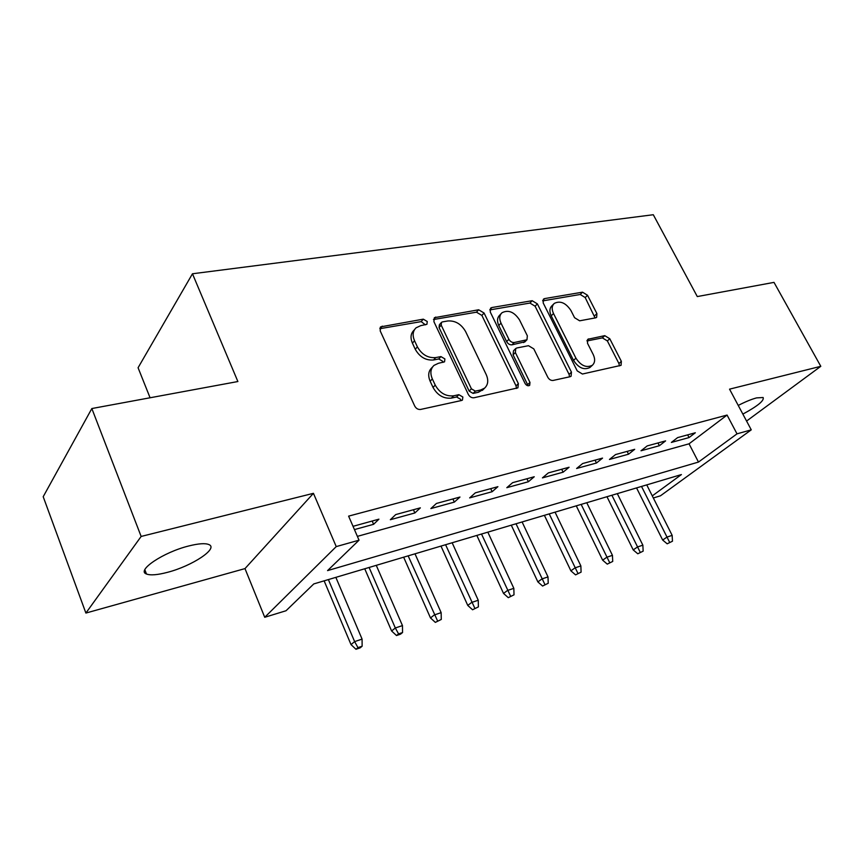 <?xml version="1.0" encoding="UTF-8"?>
<svg xmlns="http://www.w3.org/2000/svg" width="864" height="864" viewBox="0 0 864 864"><rect width="100%" height="100%" fill="white"/><g stroke="black" fill="none" stroke-linecap="round" stroke-linejoin="round"><path stroke-width="1.3" d="M427.248 321.505L423.295 319.162L380.689 326.851L380.192 330.89L414.731 406.058C416.156 408.575 418.122 409.709 420.628 409.439L461.581 400.475L462.467 400.054L462.845 397.008L458.849 394.686L453.654 395.809C445.9 396.587 439.754 393.023 435.229 385.106L432.335 378.896C429.97 373.27 430.52 368.766 433.987 365.396L438.394 363.301L444.55 361.832L444.895 358.927L440.921 356.594L435.715 357.588C427.95 358.214 421.848 354.64 417.388 346.853L414.536 340.74C412.279 335.383 412.776 331.085 416.038 327.834L420.714 325.652L426.935 324.292L427.248 321.505M425.412 324.842L421.189 321.613L379.782 328.709M460.933 400.615L460.598 399.298L456.613 396.976L451.429 398.099L453.654 395.809M443.016 362.394L442.714 361.292L438.75 358.97L433.555 359.975L435.715 357.588M742.856 414.104C757.631 406.112 764.392 400.594 763.128 397.516L756.572 397.894C751.367 399.298 745.254 401.814 738.234 405.432M188.633 546.005C163.415 552.204 136.058 570.596 146.47 574.009C150.476 575.532 157.529 574.96 167.627 572.292C192.186 565.974 218.743 548.381 208.915 544.579C205.254 543.046 198.493 543.521 188.633 546.005M595.642 317.833L596.646 317.369L596.905 313.6L587.52 295.261L582.53 292.172L544.601 298.598L543.456 299.117L543.164 302.875L577.217 370.894L582.422 374.026L621.054 365.342L621.356 361.346L609.768 338.72L604.757 335.653L587.779 339.293L587.477 343.202L593.233 354.553C595.339 359.154 595.048 362.729 592.348 365.278C586.44 368.15 580.964 365.774 575.921 358.171L553.511 313.524C551.534 309.193 551.794 305.824 554.288 303.404C560.218 300.456 565.747 302.8 570.877 310.414L574.571 317.704L579.647 320.814L595.642 317.833M357.383 536.371L689.04 443.815L727.067 415.066L737.014 433.847L751.259 429.84L660.463 495.806L653.335 497.988M91.843 408.542L141.145 536.447L85.892 613.062L43.2 496.714L91.843 408.542L237.881 381.532L192.467 273.769L653.292 214.726L697.291 296.568L774.004 282.377L820.8 366.314L729.551 389.156L751.259 429.84M85.892 613.062L244.987 568.598L313.438 493.322L141.145 536.447M313.438 493.322L336.236 546.599L359.035 540.184L327.564 570.607L698.479 462.067L737.014 433.847M727.067 415.066L348.613 516.132L359.035 540.184M484.078 313.027L478.667 309.776L434.344 317.704L433.912 321.656L468.342 394.459C469.757 396.9 471.636 398.002 474.012 397.753L517.914 387.85L518.368 383.627L484.078 313.027L481.885 315.425L476.485 312.185L433.469 319.529M491.875 307.541L532.181 300.704L537.365 303.88L571.45 372.146L571.082 376.25L570.067 376.726L553.122 380.441C550.951 380.646 549.169 379.588 547.798 377.266L533.801 348.883L528.487 345.697L516.942 347.954L515.765 348.494L515.365 352.534L529.978 382.439L529.664 385.376C527.99 386.219 526.468 385.592 525.096 383.497L490.244 311.969L490.601 308.124L491.875 307.541L489.791 309.809M746.572 421.06L820.8 366.314M354.445 529.589L373.615 524.308L378.929 519.167L353.03 526.327M420.358 507.848L395.723 514.577L390.344 519.718L414.871 512.968L420.358 507.848M459.972 497.038L436.417 503.464L430.866 508.572L454.334 502.114L459.972 497.038M497.902 486.68L475.34 492.836L469.649 497.902L492.134 491.713L497.902 486.68M534.244 476.755L512.622 482.663L506.812 487.685L528.358 481.756L534.244 476.755M569.095 467.24L548.359 472.9L542.43 477.878L563.112 472.198L569.095 467.24M602.554 458.104L582.649 463.536L576.623 468.482L596.473 463.018L602.554 458.104M634.694 449.323L615.568 454.55L609.455 459.454L628.538 454.205L634.694 449.323M665.604 440.888L647.201 445.91L641.023 450.77L659.372 445.716L665.604 440.888M671.382 442.422L689.051 437.562L695.336 432.767L677.635 437.605L671.382 442.422M192.467 273.769L138.078 367.74L150.077 397.775M652.277 495.893L681.404 474.574L313.783 583.924L286.027 610.751L264.73 617.285L336.236 546.599M244.987 568.598L264.73 617.285M689.04 443.815L698.479 462.067M373.615 524.308L372.168 521.014M414.871 512.968L413.424 509.749M454.334 502.114L452.898 498.971M492.134 491.713L490.698 488.646M528.358 481.756L526.932 478.753M563.112 472.198L561.686 469.26M596.473 463.018L595.058 460.156M628.538 454.205L627.134 451.397M659.372 445.716L657.968 442.973M689.051 437.562L687.658 434.873M414.59 329.53L413.942 330.286C410.681 333.526 410.173 337.824 412.43 343.17L414.536 340.74M433.555 359.975C425.801 360.612 419.71 357.037 415.26 349.272L412.43 343.17M432.637 366.865L431.816 367.762C428.36 371.131 427.799 375.624 430.153 381.24L432.335 378.896M451.429 398.099C443.675 398.887 437.551 395.345 433.048 387.45L430.153 381.24M516.499 388.454L516.046 385.884L481.885 315.425M442.476 321.894L441.504 322.348L441.202 325.123L471.409 388.822L475.362 391.133L480.708 389.977L484.628 388.109C488.138 384.739 488.668 380.225 486.205 374.555L465.588 331.528C461.236 324.022 455.317 320.501 447.844 320.965L442.476 321.894M441.212 322.672L439.366 324.778L439.063 327.553L441.202 325.123M483.397 389.34L478.44 392.256L473.105 393.412L469.163 391.111L439.063 327.553M489.78 309.917L529.924 303.059L532.181 300.704M569.549 376.844L569.074 374.36L535.108 306.223L529.924 303.059M515.462 348.797L513.486 350.806L513.086 354.834L527.634 384.674L529.978 382.439M527.969 385.754L527.634 384.674M519.469 319.831C514.156 311.882 508.324 309.528 501.973 312.757C499.381 315.295 499.068 318.751 501.012 323.136L508.896 339.293C510.257 341.604 512.05 342.684 514.274 342.511L526.975 339.757L527.342 335.794L519.469 319.831M501.088 313.697L499.748 315.133C497.167 317.66 496.843 321.116 498.776 325.501L501.012 323.136M524.977 341.777L512.006 344.822C509.782 344.995 508 343.926 506.639 341.615L498.776 325.501M553.576 304.117L551.999 305.726C549.515 308.146 549.256 311.515 551.221 315.835L553.511 313.524M590.447 367.016L589.939 367.481C584.042 370.343 578.578 367.988 573.545 360.396L551.221 315.835M619.434 365.926L618.916 363.517L607.37 340.934L602.37 337.878L586.969 340.956M595.069 317.941L585.198 297.551L580.219 294.484L542.678 300.888M355.968 649.274L360.104 647.881L362.124 646.229L357.977 647.633L355.968 649.274L351.022 644.598L354.618 641.606L362.081 639.112L335.848 577.357M357.977 647.633L354.618 641.606L328.385 579.582M351.022 644.598L324.13 580.846M362.081 639.112L362.124 646.229M396.511 635.537L400.464 634.198L402.548 632.545L398.585 633.895L396.511 635.537L391.608 630.979L395.323 627.988L402.462 625.59L376.261 565.337M398.585 633.895L395.323 627.988L369.112 567.464M391.608 630.979L364.738 568.771M402.462 625.59L402.548 632.545M435.337 622.382L441.277 619.445L435.337 622.382L430.488 617.933L434.311 614.941L441.148 612.652L415.001 553.813M437.476 620.73L408.143 555.854M430.488 617.933L403.65 557.194M441.148 612.652L441.277 619.445M472.565 609.768L478.397 606.884L472.565 609.768L467.759 605.426L471.679 602.435L478.246 600.242L452.153 542.765M474.757 608.116L445.576 544.72M467.759 605.426L440.986 546.08M478.246 600.242L478.397 606.884M508.28 597.661L514.015 594.832L508.28 597.661L503.528 593.428L507.535 590.447L513.832 588.341L487.825 532.148M510.516 596.02L481.507 534.028M503.528 593.428L476.831 535.421M513.832 588.341L514.015 594.832M542.592 586.04L548.219 583.265L542.592 586.04L537.872 581.904L541.955 578.934L548.003 576.904L522.094 521.953M544.86 584.399L516.024 523.768M537.872 581.904L511.283 525.172M548.003 576.904L548.219 583.265M575.554 574.873L581.094 572.141L575.554 574.873L570.888 570.834L575.035 567.864L580.856 565.92L555.055 512.158M577.865 573.232L549.212 513.886M570.888 570.834L544.396 515.322M580.856 565.92L581.094 572.141M607.262 564.127L612.716 561.438L607.262 564.127L602.651 560.174L606.852 557.215L612.446 555.347L586.764 502.718M609.606 562.486L581.148 504.392M602.651 560.174L576.277 505.84M612.446 555.347L612.716 561.438M637.783 553.781L643.151 551.146L637.783 553.781L633.215 549.914L637.47 546.977L642.859 545.173L617.306 493.636M640.159 552.15L611.896 495.245M633.215 549.914L606.971 496.714M642.859 545.173L643.151 551.146M667.181 543.812L672.462 541.22L667.181 543.812L662.666 540.043L666.965 537.106L672.16 535.367L646.736 484.877M669.578 542.203L641.52 486.432M662.666 540.043L636.552 487.912M672.16 535.367L672.462 541.22M421.189 321.613L423.295 319.162M456.613 396.976L458.849 394.686M438.75 358.97L440.921 356.594M415.26 349.272L417.388 346.853M433.048 387.45L435.229 385.106M380.225 328.612L382.266 326.117M516.046 385.884L518.368 383.627M433.642 319.496L435.758 317.045M476.485 312.185L478.667 309.776M469.163 391.111L471.409 388.822M473.105 393.412L475.362 391.133M478.44 392.256L480.708 389.977M535.108 306.223L537.365 303.88M569.074 374.36L571.45 372.146M513.086 354.834L515.365 352.534M506.639 341.615L508.896 339.293M512.006 344.822L514.274 342.511M523.541 342.598L525.82 340.297M573.545 360.396L575.921 358.171M587.056 340.459L588.784 338.828M602.37 337.878L604.757 335.653M607.37 340.934L609.768 338.72M618.916 363.517L621.356 361.346M542.7 300.564L544.601 298.598M580.219 294.484L582.53 292.172M585.198 297.551L587.52 295.261M594.551 315.857L596.905 313.6M146.47 574.009L144.839 569.743M380.171 327.478L380.689 326.851M482.35 390.388L484.628 388.109M524.686 342.068L526.975 339.757M589.939 367.481L592.348 365.278"/></g></svg>
